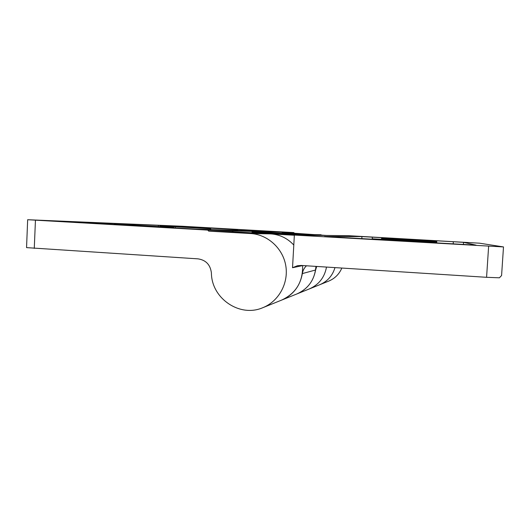 <?xml version="1.0" encoding="UTF-8"?>
<svg xmlns="http://www.w3.org/2000/svg" width="530" height="530" viewBox="0 0 530 530"><rect width="100%" height="100%" fill="white"/><g stroke="black" fill="none" stroke-linecap="round" stroke-linejoin="round"><path stroke-width="0.79" d="M266.623 231.126L180.24 226.264L60.009 221.388L195.802 229.119L266.61 231.352M282.092 233.359L282.152 232.253L293.812 232.59L182.015 226.244L27.659 219.718L207.786 230.099L208.674 231.133L250.597 233.544C267.69 234.452 282.993 248.418 285.809 265.875C288.724 283.318 278.674 301.411 262.781 307.705C239.765 317.761 211.549 298.443 211.41 273.036C210.403 264.795 205.945 260.071 198.041 258.859L26.553 247.623L27.659 219.718M293.812 232.59L294.382 233.24L282.768 232.955L282.152 232.253L207.786 230.099M159.908 225.893L210.728 228.741L159.908 225.893M173.721 227.463L114.301 224.15L173.721 227.463M192.92 227.185L237.785 229.702L192.92 227.185M294.382 233.24L325.268 235.373M341.837 268.054C339.187 274.195 334.801 278.555 328.686 281.119L319.782 284.709C327.467 281.417 332.529 275.719 334.98 267.61C332.529 275.719 327.467 281.417 319.782 284.709L309.427 288.89M293.792 245.045C287.492 238.268 279.807 234.545 270.737 233.889L233.101 231.729L232.299 230.808M252.035 232.816L252.108 231.385L252.836 232.219L304.677 235.181M305.525 235.194L300.358 234.399L269.114 232.617L268.445 231.855M173.138 226.648L196.789 227.973L173.138 226.648M131.791 225.065L159.106 226.595L131.791 225.065M204.666 227.847L225.535 229.02L204.666 227.847M282.768 232.955L311.56 234.598L299.814 234.373M306.459 265.788C304.213 267.908 302.842 270.505 302.352 273.579C300.013 286.207 293.103 295.051 281.609 300.106C295.985 293.362 302.988 281.854 302.617 265.583M309.301 288.936C318.822 284.749 324.552 277.462 326.5 267.074C324.552 277.462 318.822 284.749 309.301 288.936L296.933 293.931M315.933 266.398C314.886 279.476 308.506 288.671 296.793 293.984C307.208 289.4 313.482 281.404 315.602 270.002L316.715 266.444M299.344 234.359L316.536 235.327M326.46 235.446L311.56 234.598L321.087 234.757M332.8 235.519L348.767 235.711L479.517 243.184L503.5 246.934L294.355 235.062L332.8 235.519M302.756 265.556L292.527 267.723L297.482 265.715L301.279 265.457L486.573 277.303L488.64 246.192M453.329 241.726L361.944 236.585L324.42 236.493L476.119 245.165L463.531 242.356L453.329 241.726L453.183 243.959M270.088 233.849L311.56 234.598M292.527 267.723L294.355 235.062M294.342 235.24L269.512 233.843M503.5 246.934L501.579 275.534L499.399 277.806L486.573 277.303M381.58 238.52L436.554 241.653L381.58 238.52M436.806 241.044L388.589 238.315L436.806 241.044L436.68 243.018M372.212 238.805L436.21 242.462L372.212 238.805M389.186 239.772L418.899 241.475L389.186 239.772M423.801 240.309L401.429 239.037L423.801 240.309M396.175 239.355L421.701 240.805L396.175 239.355M191.86 227.562L191.913 226.88M180.207 226.913L180.24 226.264M233.101 231.729L208.674 231.133M35.45 220.222L34.264 248.398M269.114 232.617L252.836 232.219M286.982 234.167L250.597 233.544M302.352 273.579L315.602 270.002M372.259 238.805L372.365 237.129M361.818 238.732L361.944 236.585M463.392 244.542L463.531 242.356M158.364 226.383L158.391 225.859M175.264 228.046L175.291 227.483M114.281 224.554L114.301 224.15M210.682 229.589L210.728 228.741M237.745 230.444L237.785 229.702M296.793 293.984L262.781 307.705M381.474 239.189L381.514 238.526M372.08 239.315L372.113 238.818M436.177 242.985L436.21 242.462M388.556 238.818L388.589 238.315M436.468 243.005L436.554 241.653"/></g></svg>
